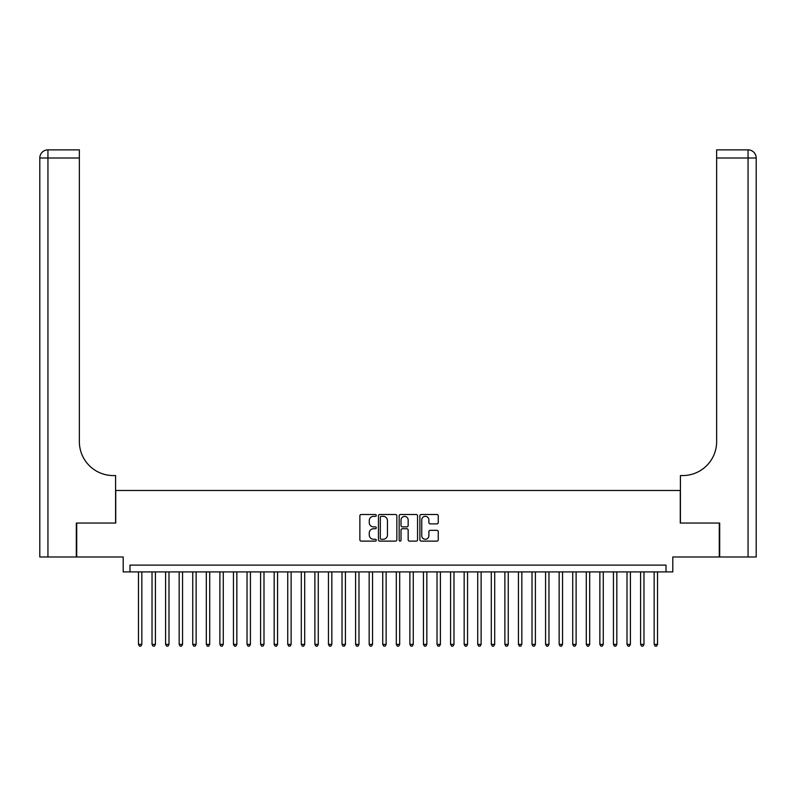<?xml version="1.0" encoding="UTF-8"?>
<svg xmlns="http://www.w3.org/2000/svg" width="796" height="796" viewBox="0 0 796 796"><rect width="100%" height="100%" fill="white"/><g stroke="black" fill="none" stroke-linecap="round" stroke-linejoin="round"><path stroke-width="1.19" d="M376.289 515.42A0.935 0.935 0 0 0 375.354 514.485L361.205 514.485A1.333 1.333 0 0 0 359.872 515.818L359.872 539.797A1.333 1.333 0 0 0 361.205 541.121L375.354 541.121A0.935 0.935 0 0 0 376.289 540.195A0.935 0.935 0 0 0 375.354 539.26L373.523 539.26A4.259 4.259 0 0 1 369.264 535.002L369.264 533.002A4.259 4.259 0 0 1 373.523 528.733L375.354 528.733A0.935 0.935 0 0 0 376.289 527.808A0.935 0.935 0 0 0 375.354 526.872L373.523 526.872A4.259 4.259 0 0 1 369.264 522.614L369.264 520.614A4.259 4.259 0 0 1 373.523 516.345L375.354 516.345A0.935 0.935 0 0 0 376.289 515.42M436.934 523.877A1.333 1.333 0 0 0 438.258 522.544L438.258 515.818A1.333 1.333 0 0 0 436.934 514.485L421.213 514.485A1.333 1.333 0 0 0 419.88 515.818L419.88 539.797A1.333 1.333 0 0 0 421.213 541.121L436.934 541.121A1.333 1.333 0 0 0 438.258 539.797L438.258 531.668A1.333 1.333 0 0 0 436.934 530.335L430.198 530.335A1.333 1.333 0 0 0 428.875 531.668L428.875 535.698A3.562 3.562 0 0 1 425.303 539.26A3.562 3.562 0 0 1 421.741 535.698L421.741 519.907A3.562 3.562 0 0 1 425.303 516.345A3.562 3.562 0 0 1 428.875 519.907L428.875 522.544A1.333 1.333 0 0 0 430.198 523.877L436.934 523.877M666.023 571.906L672.809 571.906L672.809 556.981L719.285 556.981L719.285 523.052L680.272 523.052L680.272 490.485L115.728 490.485L115.728 523.052L76.715 523.052L76.715 556.981L123.191 556.981L123.191 571.906L666.023 571.906L666.023 565.12L129.977 565.12L129.977 571.906M396.836 515.818A1.333 1.333 0 0 0 395.503 514.485L379.782 514.485A1.333 1.333 0 0 0 378.448 515.818L378.448 539.797A1.333 1.333 0 0 0 379.782 541.121L395.503 541.121A1.333 1.333 0 0 0 396.836 539.797L396.836 515.818M400.497 514.485L416.218 514.485A1.333 1.333 0 0 1 417.552 515.818L417.552 539.797A1.333 1.333 0 0 1 416.218 541.121L409.492 541.121A1.333 1.333 0 0 1 408.159 539.797L408.159 530.066A1.333 1.333 0 0 0 406.826 528.733L402.358 528.733A1.333 1.333 0 0 0 401.035 530.066L401.035 540.195A0.935 0.935 0 0 1 400.099 541.121A0.935 0.935 0 0 1 399.164 540.195L399.164 515.818A1.333 1.333 0 0 1 400.497 514.485M381.254 516.345A0.935 0.935 0 0 0 380.319 517.281L380.319 538.325A0.935 0.935 0 0 0 381.254 539.26L383.184 539.26A4.259 4.259 0 0 0 387.443 535.002L387.443 520.614A4.259 4.259 0 0 0 383.184 516.345L381.254 516.345M408.159 519.977A3.562 3.562 0 0 0 404.597 516.415A3.562 3.562 0 0 0 401.035 519.977L401.035 525.539A1.333 1.333 0 0 0 402.358 526.872L406.826 526.872A1.333 1.333 0 0 0 408.159 525.539L408.159 519.977M138.464 571.906L138.464 644.382L141.847 644.382L141.847 571.906M141.847 644.382L140.832 646.143L139.479 646.143L138.464 644.382M76.307 523.052L115.589 523.052L115.589 475.56L113.281 475.56A33.93 33.93 0 0 1 79.361 441.631L79.361 158.006L47.939 158.006L47.939 556.981L76.307 556.981L76.307 523.052M47.939 556.981L39.8 556.981L39.8 158.006A8.139 8.139 0 0 1 47.939 149.857L79.361 149.857L79.361 158.006M113.281 475.56A33.93 33.93 0 0 1 79.361 441.631M47.939 149.857A8.139 8.139 0 0 0 39.8 158.006L47.939 158.006L47.939 149.857M719.693 523.052L680.411 523.052L680.411 475.56L682.719 475.56A33.93 33.93 0 0 0 716.639 441.631L716.639 149.857L748.061 149.857A8.139 8.139 0 0 1 756.2 158.006L756.2 556.981L719.693 556.981L719.693 523.052M682.719 475.56A33.93 33.93 0 0 0 716.639 441.631M152.026 571.906L152.026 644.382L155.419 644.382L155.419 571.906M155.419 644.382L154.404 646.143L153.051 646.143L152.026 644.382M165.598 571.906L165.598 644.382L168.991 644.382L168.991 571.906M168.991 644.382L167.976 646.143L166.623 646.143L165.598 644.382M179.17 571.906L179.17 644.382L182.563 644.382L182.563 571.906M182.563 644.382L181.548 646.143L180.185 646.143L179.17 644.382M192.741 571.906L192.741 644.382L196.134 644.382L196.134 571.906M196.134 644.382L195.119 646.143L193.756 646.143L192.741 644.382M206.313 571.906L206.313 644.382L209.706 644.382L209.706 571.906M209.706 644.382L208.691 646.143L207.328 646.143L206.313 644.382M219.885 571.906L219.885 644.382L223.278 644.382L223.278 571.906M223.278 644.382L222.263 646.143L220.9 646.143L219.885 644.382M233.457 571.906L233.457 644.382L236.85 644.382L236.85 571.906M236.85 644.382L235.825 646.143L234.472 646.143L233.457 644.382M247.029 571.906L247.029 644.382L250.422 644.382L250.422 571.906M250.422 644.382L249.397 646.143L248.044 646.143L247.029 644.382M260.6 571.906L260.6 644.382L263.993 644.382L263.993 571.906M263.993 644.382L262.969 646.143L261.615 646.143L260.6 644.382M274.162 571.906L274.162 644.382L277.555 644.382L277.555 571.906M277.555 644.382L276.54 646.143L275.187 646.143L274.162 644.382M287.734 571.906L287.734 644.382L291.127 644.382L291.127 571.906M291.127 644.382L290.112 646.143L288.759 646.143L287.734 644.382M301.306 571.906L301.306 644.382L304.699 644.382L304.699 571.906M304.699 644.382L303.684 646.143L302.331 646.143L301.306 644.382M314.878 571.906L314.878 644.382L318.271 644.382L318.271 571.906M318.271 644.382L317.256 646.143L315.893 646.143L314.878 644.382M328.45 571.906L328.45 644.382L331.842 644.382L331.842 571.906M331.842 644.382L330.828 646.143L329.464 646.143L328.45 644.382M342.021 571.906L342.021 644.382L345.414 644.382L345.414 571.906M345.414 644.382L344.399 646.143L343.036 646.143L342.021 644.382M355.593 571.906L355.593 644.382L358.986 644.382L358.986 571.906M358.986 644.382L357.971 646.143L356.608 646.143L355.593 644.382M369.165 571.906L369.165 644.382L372.558 644.382L372.558 571.906M372.558 644.382L371.533 646.143L370.18 646.143L369.165 644.382M382.737 571.906L382.737 644.382L386.13 644.382L386.13 571.906M386.13 644.382L385.105 646.143L383.752 646.143L382.737 644.382M396.309 571.906L396.309 644.382L399.691 644.382L399.691 571.906M399.691 644.382L398.677 646.143L397.323 646.143L396.309 644.382M409.87 571.906L409.87 644.382L413.263 644.382L413.263 571.906M413.263 644.382L412.248 646.143L410.895 646.143L409.87 644.382M423.442 571.906L423.442 644.382L426.835 644.382L426.835 571.906M426.835 644.382L425.82 646.143L424.467 646.143L423.442 644.382M437.014 571.906L437.014 644.382L440.407 644.382L440.407 571.906M440.407 644.382L439.392 646.143L438.029 646.143L437.014 644.382M450.586 571.906L450.586 644.382L453.979 644.382L453.979 571.906M453.979 644.382L452.964 646.143L451.601 646.143L450.586 644.382M464.158 571.906L464.158 644.382L467.55 644.382L467.55 571.906M467.55 644.382L466.536 646.143L465.172 646.143L464.158 644.382M477.729 571.906L477.729 644.382L481.122 644.382L481.122 571.906M481.122 644.382L480.107 646.143L478.744 646.143L477.729 644.382M491.301 571.906L491.301 644.382L494.694 644.382L494.694 571.906M494.694 644.382L493.669 646.143L492.316 646.143L491.301 644.382M504.873 571.906L504.873 644.382L508.266 644.382L508.266 571.906M508.266 644.382L507.241 646.143L505.888 646.143L504.873 644.382M518.445 571.906L518.445 644.382L521.838 644.382L521.838 571.906M521.838 644.382L520.813 646.143L519.46 646.143L518.445 644.382M532.007 571.906L532.007 644.382L535.4 644.382L535.4 571.906M535.4 644.382L534.385 646.143L533.031 646.143L532.007 644.382M545.578 571.906L545.578 644.382L548.971 644.382L548.971 571.906M548.971 644.382L547.956 646.143L546.603 646.143L545.578 644.382M559.15 571.906L559.15 644.382L562.543 644.382L562.543 571.906M562.543 644.382L561.528 646.143L560.175 646.143L559.15 644.382M572.722 571.906L572.722 644.382L576.115 644.382L576.115 571.906M576.115 644.382L575.1 646.143L573.737 646.143L572.722 644.382M586.294 571.906L586.294 644.382L589.687 644.382L589.687 571.906M589.687 644.382L588.672 646.143L587.309 646.143L586.294 644.382M599.866 571.906L599.866 644.382L603.259 644.382L603.259 571.906M603.259 644.382L602.244 646.143L600.88 646.143L599.866 644.382M613.437 571.906L613.437 644.382L616.83 644.382L616.83 571.906M616.83 644.382L615.815 646.143L614.452 646.143L613.437 644.382M627.009 571.906L627.009 644.382L630.402 644.382L630.402 571.906M630.402 644.382L629.377 646.143L628.024 646.143L627.009 644.382M640.581 571.906L640.581 644.382L643.974 644.382L643.974 571.906M643.974 644.382L642.949 646.143L641.596 646.143L640.581 644.382M654.153 571.906L654.153 644.382L657.536 644.382L657.536 571.906M657.536 644.382L656.521 646.143L655.168 646.143L654.153 644.382M748.061 556.981L748.061 158.006L716.639 158.006M748.061 149.857L748.061 158.006L756.2 158.006"/></g></svg>
